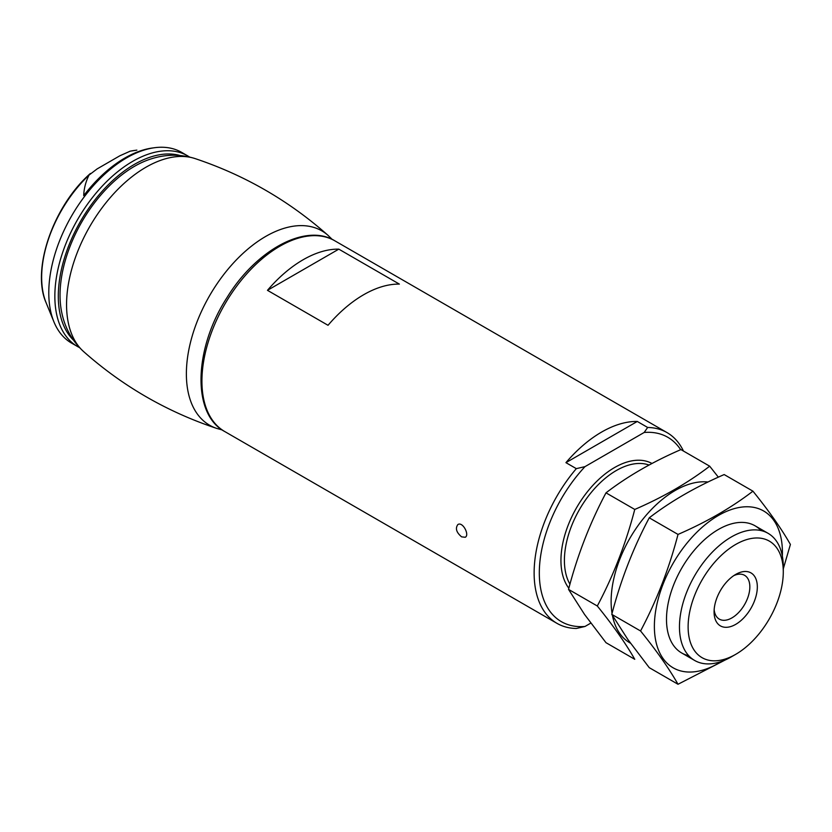 <?xml version="1.0" encoding="UTF-8"?>
<svg xmlns="http://www.w3.org/2000/svg" width="832" height="832" viewBox="0 0 832 832"><rect width="100%" height="100%" fill="white"/><g stroke="black" fill="none" stroke-linecap="round" stroke-linejoin="round"><path stroke-width="1.25" d="M590.814 623.106L585 626.465L576.316 628.482A110.115 63.575 -60 0 1 556.93 623.324A110.115 63.575 -60 0 1 576.316 468.645L565.937 462.654L637.281 421.46A110.115 63.575 120 0 0 565.937 462.654M585 626.465A106.444 61.454 -60 0 1 539.313 572.926A106.444 61.454 -60 0 1 585 466.627L644.166 432.474L647.66 427.461L637.281 421.46M647.66 427.461A110.115 63.575 -60 0 1 667.046 432.609A110.115 63.575 -60 0 1 683.467 451.058M461.625 536.858L465.213 537.274C469.882 535.09 462.675 521.269 457.87 524.555C455.125 528.341 456.373 532.449 461.625 536.858M267.467 290.326L328.026 325.291A110.115 63.575 -60 0 1 399.37 284.107L338.811 249.142A110.115 63.575 120 0 0 267.467 290.326L338.811 249.142M644.166 432.474A106.444 61.454 -60 0 1 680.659 449.706M576.316 468.645L585 466.627M731.38 656.833L735.706 654.337A67.288 38.854 -60 0 1 688.116 626.86A67.288 38.854 -60 0 1 735.706 544.45A67.288 38.854 -60 0 1 783.286 571.917A67.288 38.854 -60 0 1 735.706 654.337L731.38 656.833A73.414 42.38 -60 0 1 694.668 660.473A73.414 42.38 -60 0 1 694.668 575.702A73.414 42.38 -60 0 1 768.082 533.322A73.414 42.38 -60 0 1 783.286 566.925L783.286 571.917M735.706 624.364A30.586 17.659 -60 0 1 714.074 611.884A30.586 17.659 -60 0 1 735.706 574.423A30.586 17.659 -60 0 1 757.328 586.903A30.586 17.659 -60 0 1 735.706 624.364M733.741 575.65A25.293 14.602 -60 0 1 744.598 575.328A25.293 14.602 -60 0 1 748.478 595.598A25.293 14.602 -60 0 1 731.952 617.874A25.293 14.602 -60 0 1 719.316 619.133A25.293 14.602 -60 0 1 714.158 609.565M136.864 150.124L130.53 151.122A96.335 55.619 -60 0 1 134.087 150.509L135.637 150.29M79.529 347.63L71.594 343.127A110.115 63.575 -60 0 1 53.914 321.838L46.145 302.827A96.335 55.619 -60 0 1 89.034 175.074C85.717 181.75 83.949 188.594 83.72 195.624A108.701 62.754 -60 0 1 152.35 148.013L154.43 147.732A110.115 63.575 -60 0 1 181.709 152.402L189.582 157.019M53.914 321.838A110.115 63.575 -60 0 1 126.651 157.851A110.115 63.575 -60 0 1 154.43 147.732M89.034 175.074L97.115 168.917L119.86 155.782L130.166 151.185L134.087 150.509M60.039 295.214A105.217 60.746 -60 0 1 150.509 159.099C165.443 154.159 180.284 153.982 195.042 158.569A112.216 64.782 -60 0 0 194.938 158.538A112.216 64.782 -60 0 0 111.228 196.487A112.216 64.782 -60 0 0 66.56 304.689A112.216 64.782 -60 0 0 83.522 351.51A112.216 64.782 -60 0 0 83.606 351.582C72.249 341.099 64.979 328.151 61.797 312.759A105.217 60.746 -60 0 1 60.039 295.214M605.998 642.689L584.574 614.484L568.537 589.389C577.481 555.162 589.971 522.985 605.998 492.846C627.432 476.382 652.402 461.958 680.919 449.582L709.686 466.19C688.251 482.654 663.27 497.078 634.764 509.444C625.81 543.681 613.33 575.858 597.303 605.998C613.163 625.581 625.654 643.344 634.764 659.298L605.998 642.689M708.001 482.019A90.532 52.27 120 0 0 707.148 481.926A90.532 52.27 120 0 0 638.529 524.93A90.532 52.27 120 0 0 612.05 613.402M612.425 615.451A90.532 52.27 120 0 0 619.705 633.402A90.532 52.27 120 0 0 630.479 643.178M718.349 477.173L709.686 466.19M597.303 605.998L568.537 589.389M634.764 509.444L605.998 492.846M678.018 684.268L649.251 667.659L627.838 639.465L611.79 614.37C620.734 580.143 633.225 547.955 649.251 517.816C670.686 501.353 695.666 486.938 724.173 474.562L752.939 491.171C731.505 507.634 706.534 522.049 678.018 534.425C669.074 568.651 656.583 600.829 640.557 630.968C656.417 650.551 668.907 668.314 678.018 684.268L725.39 659.89M782.34 556.109A90.532 52.27 120 0 0 750.412 506.906A90.532 52.27 120 0 0 673.13 563.264A90.532 52.27 120 0 0 662.958 658.372A90.532 52.27 120 0 0 721.531 661.43M783.286 568.87L790.4 544.461C781.612 528.965 769.122 511.202 752.939 491.171M761.01 530.577A73.414 42.38 120 0 0 718.401 529.464A73.414 42.38 120 0 0 666.494 619.372A73.414 42.38 120 0 0 673.442 645.33A73.414 42.38 120 0 0 688.761 655.72M640.557 630.968L611.79 614.37M678.018 534.425L649.251 517.816M556.93 623.324L224.723 431.527A110.115 63.575 -60 0 1 224.723 304.387A110.115 63.575 -60 0 1 334.838 240.812L667.046 432.609M568.849 588.234A75.858 43.794 -60 0 1 581.09 500.427A75.858 43.794 -60 0 1 651.986 463.476M569.951 584.189A73.414 42.38 -60 0 1 583.773 502.559A73.414 42.38 -60 0 1 649.043 465.046M73.31 339.955A107.661 62.161 -60 0 1 66.425 252.013A107.661 62.161 -60 0 1 134.441 164.351A107.661 62.161 -60 0 1 179.816 155.47M77.657 346.622A110.115 63.575 -60 0 1 60.778 258.388A110.115 63.575 -60 0 1 132.704 161.346A110.115 63.575 -60 0 1 187.762 155.896M83.522 351.51C122.668 386.225 167.055 411.85 216.684 428.397A112.216 64.782 -60 0 1 216.58 428.355A112.216 64.782 -60 0 1 186.378 373.859A112.216 64.782 -60 0 1 239.71 256.506A112.216 64.782 -60 0 1 328.016 235.342A112.216 64.782 -60 0 1 328.099 235.414C288.954 200.699 244.566 175.074 194.938 158.538M224.723 431.527C191.662 414.055 193.866 348.535 227.094 297.44C256.256 249.85 305.75 222.82 334.838 240.812M768.082 533.322L755.102 525.834M694.668 660.473L681.699 652.974M46.145 302.827C31.179 269.495 53.258 206.076 90.376 173.482M332.218 239.429L328.016 235.342M222.217 429.957L216.58 428.355"/></g></svg>

